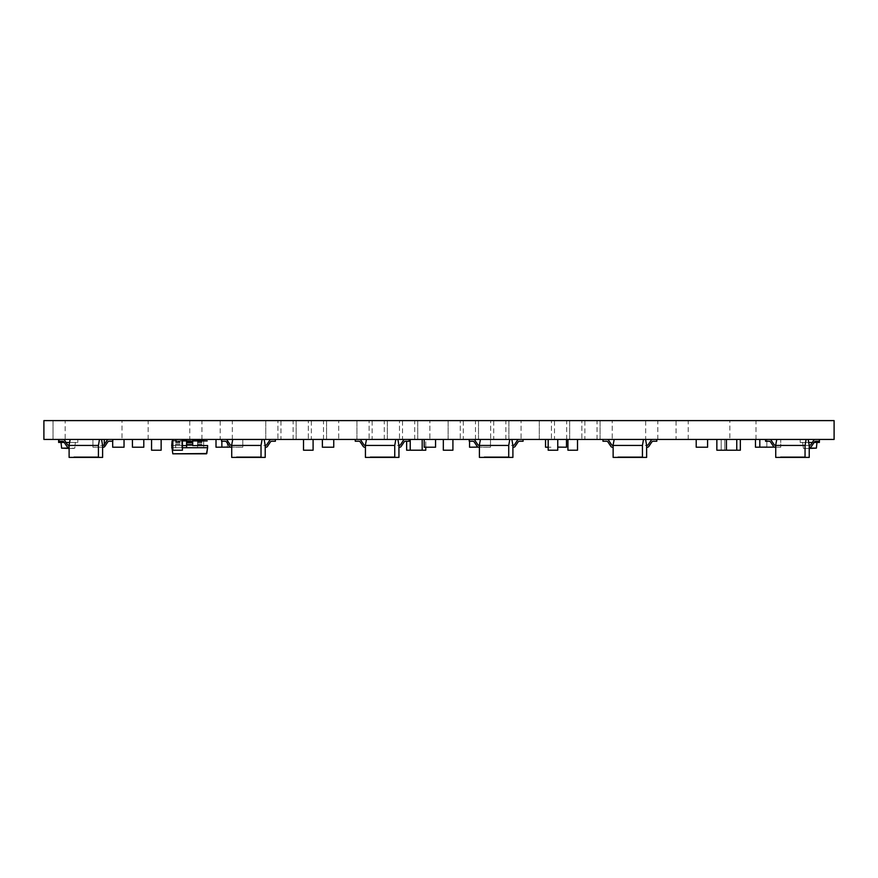 <?xml version="1.0" encoding="UTF-8"?>
<svg xmlns="http://www.w3.org/2000/svg" width="878" height="878" viewBox="0 0 878 878"><rect width="100%" height="100%" fill="white"/><g stroke="black" fill="none" stroke-linecap="round" stroke-linejoin="round"><path stroke-width="0.66" stroke-dasharray="4.39 3.29" d="M189.78 439.45L201.94 439.45L189.78 439.45L189.78 420.606L201.94 420.606L189.78 420.606M201.94 439.45L201.94 420.606M220.18 439.45L232.33 439.45L220.18 439.45L220.18 420.606L232.33 420.606L220.18 420.606M232.33 439.45L232.33 420.606M463.31 439.45L475.47 439.45L463.31 439.45L463.31 420.606L475.47 420.606L463.31 420.606M475.47 439.45L475.47 420.606M493.71 439.45L505.86 439.45L493.71 439.45L493.71 420.606L505.86 420.606L493.71 420.606M505.86 439.45L505.86 420.606M508.9 439.45L508.9 420.606L521.06 420.606L508.9 420.606L521.06 420.606L508.9 420.606L508.9 439.45L521.06 439.45L521.06 420.606L521.06 439.45L508.9 439.45M478.51 439.45L478.51 420.606L490.67 420.606L478.51 420.606L490.67 420.606L478.51 420.606L478.51 439.45L490.67 439.45L490.67 420.606L490.67 439.45L478.51 439.45M448.12 439.45L448.12 420.606L460.27 420.606L448.12 420.606L460.27 420.606L448.12 420.606L448.12 439.45L460.27 439.45L460.27 420.606L460.27 439.45L448.12 439.45M417.73 439.45L417.73 420.606L429.88 420.606L417.73 420.606L429.88 420.606L417.73 420.606L417.73 439.45L429.88 439.45L429.88 420.606L429.88 439.45L417.73 439.45M265.76 439.45L265.76 420.606L277.92 420.606L265.76 420.606L277.92 420.606L265.76 420.606L265.76 439.45L277.92 439.45L277.92 420.606L277.92 439.45L265.76 439.45M296.16 439.45L296.16 420.606L308.31 420.606L296.16 420.606L308.31 420.606L296.16 420.606L296.16 439.45L308.31 439.45L308.31 420.606L308.31 439.45L296.16 439.45M645.67 439.45L657.82 439.45L645.67 439.45L645.67 420.606L657.82 420.606L645.67 420.606M657.82 439.45L657.82 420.606M402.53 439.45L414.69 439.45L402.53 439.45L402.53 420.606L414.69 420.606L402.53 420.606M414.69 439.45L414.69 420.606M372.14 439.45L384.29 439.45L372.14 439.45L372.14 420.606L384.29 420.606L372.14 420.606M384.29 439.45L384.29 420.606M122.009 439.45L148.141 439.45L122.009 439.45L122.009 420.606L148.141 420.606L122.009 420.606M148.141 439.45L148.141 420.606M729.859 439.45L755.991 439.45L729.859 439.45L729.859 420.606L755.991 420.606L729.859 420.606M755.991 439.45L755.991 420.606M584.88 439.45L597.04 439.45L584.88 439.45L584.88 420.606L597.04 420.606L584.88 420.606M597.04 439.45L597.04 420.606M554.49 439.45L566.65 439.45L554.49 439.45L554.49 420.606L566.65 420.606L554.49 420.606M566.65 439.45L566.65 420.606M676.06 439.45L688.22 439.45L676.06 439.45L676.06 420.606L688.22 420.606L676.06 420.606M688.22 439.45L688.22 420.606M280.96 439.45L293.12 439.45L280.96 439.45L280.96 420.606L293.12 420.606L280.96 420.606M293.12 439.45L293.12 420.606M311.35 439.45L323.51 439.45L311.35 439.45L311.35 420.606L323.51 420.606L311.35 420.606M323.51 439.45L323.51 420.606M326.55 439.45L326.55 420.606L338.71 420.606L326.55 420.606L338.71 420.606L326.55 420.606L326.55 439.45L338.71 439.45L338.71 420.606L338.71 439.45L326.55 439.45M356.94 439.45L356.94 420.606L369.1 420.606L356.94 420.606L369.1 420.606L356.94 420.606L356.94 439.45L369.1 439.45L369.1 420.606L369.1 439.45L356.94 439.45M387.33 439.45L387.33 420.606L399.49 420.606L387.33 420.606L399.49 420.606L387.33 420.606L387.33 439.45L399.49 439.45L399.49 420.606L399.49 439.45L387.33 439.45M539.29 439.45L539.29 420.606L551.45 420.606L539.29 420.606L551.45 420.606L539.29 420.606L539.29 439.45L551.45 439.45L551.45 420.606L551.45 439.45L539.29 439.45M569.69 439.45L569.69 420.606L581.84 420.606L569.69 420.606L581.84 420.606L569.69 420.606L569.69 439.45L581.84 439.45L581.84 420.606L581.84 439.45L569.69 439.45M600.08 439.45L600.08 420.606L612.24 420.606L600.08 420.606L612.24 420.606L600.08 420.606L600.08 439.45L612.24 439.45L612.24 420.606L612.24 439.45L600.08 439.45M65.17 439.45L53.02 439.45L65.17 439.45L53.02 439.45L65.17 439.45L53.02 439.45L53.02 420.606L65.17 420.606L53.02 420.606L65.17 420.606L53.02 420.606L65.17 420.606L53.02 420.606L53.02 439.45L65.17 439.45L65.17 420.606M53.02 439.45L53.02 420.606M435.565 439.45L435.565 447.22L424.195 447.22L435.565 447.22L424.195 447.22L424.195 439.45L435.565 439.45L424.195 439.45M766.845 447.111L766.845 439.45L766.845 447.22L755.475 447.22L766.845 447.111L755.475 447.22L766.845 447.22L755.475 447.22L755.475 439.45L766.845 439.45L755.475 439.45M759.81 447.22L765.188 447.22L759.81 447.22L759.81 439.45L780.751 439.45L759.81 439.45M707.58 439.45L707.58 447.22L696.21 447.22L707.58 447.111L696.21 447.22L707.58 447.22L696.21 447.22L696.21 439.45L707.58 439.45L696.21 439.45M548.168 447.22L550.923 447.22L545.545 447.22L545.545 439.45L566.486 439.45L545.545 439.45M557.771 447.111L566.486 447.22L566.486 439.45M478.049 447.111L490.495 447.22L469.554 447.22L469.554 439.45L490.495 439.45L469.554 439.45L469.554 441.239M490.495 447.22L490.495 439.45L490.495 447.22M124.039 439.45L124.039 447.22L112.68 447.22L124.039 447.22L112.68 447.111L124.039 447.22L112.68 447.22L112.68 439.45L124.039 439.45L112.68 439.45L112.68 441.239M230.343 447.111L242.8 447.22L221.86 447.22L221.86 439.45L242.8 439.45L221.86 439.45L221.86 441.239M242.8 447.22L242.8 439.45L242.8 447.22M333.75 439.45L333.75 447.22L322.38 447.22L333.75 447.22L322.38 447.22L322.38 439.45L333.75 439.45L322.38 439.45M143.794 439.45L143.794 447.22L132.435 447.22L143.794 447.111L132.435 447.22L143.794 447.22L132.435 447.22L132.435 439.45L143.794 439.45L132.435 439.45M227.38 447.111L227.38 439.45L227.38 447.22L216.01 447.22L227.38 447.111L216.01 447.22L227.38 447.22L216.01 447.22L216.01 439.45L227.38 439.45L216.01 439.45M221.86 447.22L227.248 447.22M780.751 447.22L775.362 447.22L780.751 447.22L780.751 439.45L780.751 447.22M765.188 447.22L774.374 447.111M104.284 439.45L92.925 439.45L92.925 447.22L92.925 439.45L104.284 439.45L104.284 447.22L92.925 447.22L104.284 447.22L92.925 447.22L102.616 447.22L102.737 445.431A1.8 1.8 0 0 0 104.23 444.63L107.171 440.24A1.8 1.8 0 0 1 108.652 439.45L112.79 439.45L112.79 441.239L109.256 441.239A1.8 1.8 0 0 0 107.764 442.04L104.822 446.43A1.8 1.8 0 0 1 103.33 447.22L102.616 447.22L102.737 445.431A1.8 1.8 0 0 0 104.23 444.63L107.171 440.24A1.8 1.8 0 0 1 108.652 439.45L112.79 439.45L112.79 441.239L109.256 441.239A1.8 1.8 0 0 0 107.764 442.04L104.822 446.43A1.8 1.8 0 0 1 103.33 447.22L102.616 447.22L102.737 445.431M104.284 446.946L104.284 444.542M776.789 439.45L808.177 439.45L776.789 439.45L775.735 445.431L775.735 457.394L809.231 457.394L809.351 445.431A1.8 1.8 0 0 0 810.844 444.63L813.785 440.24A1.8 1.8 0 0 1 815.278 439.45L819.404 439.45L819.404 441.239L815.881 441.239A1.8 1.8 0 0 0 814.389 442.04L811.448 446.43A1.8 1.8 0 0 1 809.955 447.22L809.231 447.22L809.351 445.431A1.8 1.8 0 0 0 810.844 444.63L813.785 440.24A1.8 1.8 0 0 1 815.278 439.45L819.404 439.45L819.404 441.239L815.881 441.239A1.8 1.8 0 0 0 814.389 442.04L811.448 446.43A1.8 1.8 0 0 1 809.955 447.22L809.231 447.22L809.351 445.431M800.538 456.801L804.446 456.801L804.446 457.394L780.52 457.394L804.446 457.394L780.52 457.394L804.446 457.394L804.446 456.801L804.446 457.394L804.446 456.801L780.52 456.801L804.446 456.801L780.52 456.801L780.52 457.394L780.52 456.801L780.52 457.394L780.52 456.801L800.538 456.801L800.538 457.394M775.614 445.431L775.735 447.22L775.011 447.22A1.8 1.8 0 0 1 773.518 446.43L770.577 442.04A1.8 1.8 0 0 0 769.095 441.239L765.561 441.239L765.561 439.45L769.688 439.45A1.8 1.8 0 0 1 771.18 440.24L774.122 444.63A1.8 1.8 0 0 0 775.614 445.431L775.735 447.22L775.011 447.22A1.8 1.8 0 0 1 773.518 446.43L770.577 442.04A1.8 1.8 0 0 0 769.095 441.239L765.561 441.239L765.561 439.45L769.688 439.45A1.8 1.8 0 0 1 771.18 440.24L774.122 444.63A1.8 1.8 0 0 0 775.614 445.431L775.735 447.22L775.735 445.431L809.231 445.431L809.231 447.22L808.177 439.45L800.209 439.45L815.212 439.45M769.095 441.239L765.561 441.239L765.561 439.45L769.688 439.45A1.8 1.8 0 0 1 771.18 440.24L774.122 444.63M775.011 447.22A1.8 1.8 0 0 1 773.518 446.43L770.577 442.04M765.561 439.45L769.688 439.45M811.448 446.43A1.8 1.8 0 0 1 809.955 447.22L809.231 447.22M813.785 440.24A1.8 1.8 0 0 1 815.278 439.45L819.404 439.45L819.404 441.239L815.881 441.239A1.8 1.8 0 0 0 814.389 442.04M815.278 439.45L819.404 439.45M472.77 441.239L469.236 441.239L469.236 439.45L473.363 439.45A1.8 1.8 0 0 1 474.855 440.24L477.797 444.63A1.8 1.8 0 0 0 479.289 445.431L479.41 447.22L478.686 447.22A1.8 1.8 0 0 1 477.193 446.43L474.252 442.04A1.8 1.8 0 0 0 472.77 441.239L469.236 441.239L469.236 439.45L473.363 439.45A1.8 1.8 0 0 1 474.855 440.24L477.797 444.63A1.8 1.8 0 0 0 479.289 445.431L479.41 447.22L478.686 447.22A1.8 1.8 0 0 1 477.193 446.43L474.252 442.04A1.8 1.8 0 0 0 472.77 441.239L469.236 441.239L469.236 439.45L473.363 439.45A1.8 1.8 0 0 1 474.855 440.24L477.797 444.63M517.46 440.24A1.8 1.8 0 0 1 518.953 439.45L523.079 439.45L523.079 441.239L519.556 441.239A1.8 1.8 0 0 0 518.064 442.04L515.123 446.43A1.8 1.8 0 0 1 513.63 447.22L512.906 447.22L513.026 445.431A1.8 1.8 0 0 0 514.519 444.63L517.46 440.24A1.8 1.8 0 0 1 518.953 439.45L523.079 439.45L523.079 441.239L519.556 441.239A1.8 1.8 0 0 0 518.064 442.04L515.123 446.43A1.8 1.8 0 0 1 513.63 447.22L512.906 447.22L513.026 445.431A1.8 1.8 0 0 0 514.519 444.63L517.46 440.24A1.8 1.8 0 0 1 518.953 439.45L523.079 439.45L523.079 441.239L519.556 441.239M511.852 439.45L480.464 439.45L511.852 439.45L513.026 445.431M358.795 441.239L355.261 441.239L355.261 439.45L359.398 439.45A1.8 1.8 0 0 1 360.88 440.24L363.821 444.63A1.8 1.8 0 0 0 365.314 445.431L365.435 447.22L364.721 447.22A1.8 1.8 0 0 1 363.229 446.43L360.287 442.04A1.8 1.8 0 0 0 358.795 441.239L355.261 441.239L355.261 439.45L359.398 439.45A1.8 1.8 0 0 1 360.88 440.24L363.821 444.63A1.8 1.8 0 0 0 365.314 445.431L365.435 447.22L364.721 447.22A1.8 1.8 0 0 1 363.229 446.43L360.287 442.04A1.8 1.8 0 0 0 358.795 441.239L355.261 441.239L355.261 439.45L359.398 439.45A1.8 1.8 0 0 1 360.88 440.24L363.821 444.63M403.496 440.24A1.8 1.8 0 0 1 404.977 439.45L409.115 439.45L409.115 441.239L405.581 441.239A1.8 1.8 0 0 0 404.089 442.04L401.147 446.43A1.8 1.8 0 0 1 399.655 447.22L398.941 447.22L399.062 445.431A1.8 1.8 0 0 0 400.555 444.63L403.496 440.24A1.8 1.8 0 0 1 404.977 439.45L409.115 439.45L409.115 441.239L405.581 441.239A1.8 1.8 0 0 0 404.089 442.04L401.147 446.43A1.8 1.8 0 0 1 399.655 447.22L398.941 447.22L399.062 445.431A1.8 1.8 0 0 0 400.555 444.63L403.496 440.24A1.8 1.8 0 0 1 404.977 439.45L409.115 439.45L409.115 441.239L405.581 441.239M606.489 441.239L602.966 441.239L602.966 439.45L607.093 439.45A1.8 1.8 0 0 1 608.586 440.24L611.527 444.63A1.8 1.8 0 0 0 613.009 445.431L613.129 447.22L612.416 447.22A1.8 1.8 0 0 1 610.923 446.43L607.982 442.04A1.8 1.8 0 0 0 606.489 441.239L602.966 441.239L602.966 439.45L607.093 439.45A1.8 1.8 0 0 1 608.586 440.24L611.527 444.63A1.8 1.8 0 0 0 613.009 445.431L613.129 447.22L612.416 447.22A1.8 1.8 0 0 1 610.923 446.43L607.982 442.04A1.8 1.8 0 0 0 606.489 441.239L602.966 441.239L602.966 439.45L607.093 439.45A1.8 1.8 0 0 1 608.586 440.24L611.527 444.63M651.191 440.24A1.8 1.8 0 0 1 652.683 439.45L656.81 439.45L656.81 441.239L653.276 441.239A1.8 1.8 0 0 0 651.783 442.04L648.842 446.43A1.8 1.8 0 0 1 647.349 447.22L646.636 447.22L646.757 445.431A1.8 1.8 0 0 0 648.249 444.63L651.191 440.24A1.8 1.8 0 0 1 652.683 439.45L656.81 439.45L656.81 441.239L653.276 441.239A1.8 1.8 0 0 0 651.783 442.04L648.842 446.43A1.8 1.8 0 0 1 647.349 447.22L646.636 447.22L646.757 445.431A1.8 1.8 0 0 0 648.249 444.63L651.191 440.24A1.8 1.8 0 0 1 652.683 439.45L656.81 439.45L656.81 441.239L653.276 441.239A1.8 1.8 0 0 0 651.783 442.04M645.582 439.45L614.194 439.45L645.582 439.45L646.757 445.431M225.064 441.239L221.541 441.239L221.541 439.45L225.668 439.45A1.8 1.8 0 0 1 227.161 440.24L230.102 444.63A1.8 1.8 0 0 0 231.594 445.431L231.715 447.22L230.991 447.22A1.8 1.8 0 0 1 229.498 446.43L226.557 442.04A1.8 1.8 0 0 0 225.064 441.239L221.541 441.239L221.541 439.45L225.668 439.45A1.8 1.8 0 0 1 227.161 440.24L230.102 444.63A1.8 1.8 0 0 0 231.594 445.431L231.715 447.22L230.991 447.22A1.8 1.8 0 0 1 229.498 446.43L226.557 442.04A1.8 1.8 0 0 0 225.064 441.239L221.541 441.239L221.541 439.45L225.668 439.45A1.8 1.8 0 0 1 227.161 440.24L230.102 444.63M269.765 440.24A1.8 1.8 0 0 1 271.258 439.45L275.385 439.45L275.385 441.239L271.851 441.239A1.8 1.8 0 0 0 270.369 442.04L267.428 446.43A1.8 1.8 0 0 1 265.935 447.22L265.211 447.22L265.332 445.431A1.8 1.8 0 0 0 266.824 444.63L269.765 440.24A1.8 1.8 0 0 1 271.258 439.45L275.385 439.45L275.385 441.239L271.851 441.239A1.8 1.8 0 0 0 270.369 442.04L267.428 446.43A1.8 1.8 0 0 1 265.935 447.22L265.211 447.22L265.332 445.431A1.8 1.8 0 0 0 266.824 444.63L269.765 440.24A1.8 1.8 0 0 1 271.258 439.45L275.385 439.45L275.385 441.239L271.851 441.239A1.8 1.8 0 0 0 270.369 442.04M62.47 441.239L58.936 441.239L58.936 439.45L63.073 439.45A1.8 1.8 0 0 1 64.555 440.24L67.496 444.63A1.8 1.8 0 0 0 68.989 445.431L69.11 447.22L68.396 447.22A1.8 1.8 0 0 1 66.904 446.43L63.962 442.04A1.8 1.8 0 0 0 62.47 441.239L58.936 441.239L58.936 439.45L63.073 439.45A1.8 1.8 0 0 1 64.555 440.24L67.496 444.63A1.8 1.8 0 0 0 68.989 445.431L69.11 447.22L68.396 447.22A1.8 1.8 0 0 1 66.904 446.43L63.962 442.04A1.8 1.8 0 0 0 62.47 441.239L58.936 441.239L58.936 439.45L63.073 439.45A1.8 1.8 0 0 1 64.555 440.24L67.496 444.63M101.563 439.45L70.163 439.45L101.563 439.45L102.616 445.431L102.616 457.394L69.11 457.394L69.11 445.431L69.11 447.22L69.11 445.431L102.616 445.431L102.616 447.22L103.33 447.22A1.8 1.8 0 0 0 104.822 446.43M567.945 439.45L577.526 439.45L577.515 450.205L577.515 439.45L567.923 439.45L567.945 450.205L567.945 439.45L567.945 450.205L577.515 450.216L567.923 450.205L567.923 439.45M716.865 439.45L726.446 439.45L726.435 450.205L726.435 439.45L716.854 439.45L716.865 450.205L716.865 439.45L716.865 450.205L726.435 450.216L716.854 450.205L716.854 439.45M151.565 439.45L161.146 439.45L161.135 450.205L161.135 439.45L151.554 439.45L151.565 450.205L151.565 439.45L151.565 450.205L161.135 450.216L151.554 450.205L151.554 439.45M740.341 439.45L740.341 450.216L740.341 439.45L740.341 450.216L736.752 450.216L736.752 439.45L736.752 450.205L740.341 450.216L736.752 450.216L736.752 439.45L736.752 450.205L724.778 450.205L724.778 439.45L721.189 439.45L724.778 439.45L724.778 450.205L721.189 450.216L721.189 439.45L724.778 439.45L724.778 450.205L736.752 450.205L721.189 450.216L721.189 439.45L721.189 450.216L724.778 450.216L721.189 450.216L721.189 439.45L740.341 439.45L724.778 439.45L740.341 439.45L724.778 439.45L724.778 450.205L724.778 439.45L724.778 450.205L726.446 450.205L726.446 439.45L726.435 450.205L716.865 450.216M425.775 447.22L425.775 439.45L406.635 439.45L422.186 439.45L422.186 450.205L410.224 450.205L410.224 439.45L410.224 450.205L406.635 450.216L406.635 441.239M422.186 450.216L425.775 450.216L425.775 439.45L422.186 439.45L422.186 450.205L422.186 439.45M203.663 439.45L197.561 439.45L203.663 439.45M181.757 439.45L175.655 439.45L181.757 439.45L181.757 447.681L181.757 439.45M43.9 439.45L834.1 439.45L834.1 420.606L43.9 420.606L43.9 439.45M65.301 439.45L72.084 439.45L65.301 439.45M63.128 439.45L77.791 439.45L70.163 439.45L68.989 445.431M812.699 439.45L805.916 439.45L812.699 439.45M548.19 439.45L557.771 439.45L557.76 450.205L557.76 439.45L548.168 439.45L548.19 450.205L548.19 439.45L548.19 450.205L557.76 450.216L548.168 450.205L548.168 439.45M172.845 439.45L182.426 439.45L182.415 450.205L182.415 439.45L172.823 439.45L172.845 450.205L172.845 439.45L172.845 450.205L182.415 450.216L172.823 450.205L172.823 439.45M303.525 439.45L313.106 439.45L313.095 450.205L313.095 439.45L303.514 439.45L303.525 450.205L303.525 439.45L303.525 450.205L313.095 450.216L303.514 450.205L303.514 439.45M443.335 439.45L452.916 439.45L452.905 450.205L452.905 439.45L443.324 439.45L443.335 450.205L443.335 439.45L443.335 450.205L452.905 450.216L443.324 450.205L443.324 439.45M107.171 440.24A1.8 1.8 0 0 1 108.652 439.45L112.79 439.45L112.79 441.239L109.256 441.239M108.652 439.45L112.79 439.45M58.936 439.45L63.073 439.45M264.157 439.45L232.769 439.45L264.157 439.45L265.332 445.431M271.258 439.45L275.385 439.45M221.541 439.45L225.668 439.45M652.683 439.45L656.81 439.45M602.966 439.45L607.093 439.45M397.888 439.45L366.488 439.45L397.888 439.45L399.062 445.431M404.977 439.45L409.115 439.45M355.261 439.45L359.398 439.45M518.953 439.45L523.079 439.45M469.236 439.45L473.363 439.45M479.41 457.394L512.906 457.394L512.906 445.431L512.906 447.22L512.906 445.431L479.41 445.431L479.41 457.394M504.213 456.801L508.121 456.801L508.121 457.394L484.195 457.394L508.121 457.394L484.195 457.394L508.121 457.394L508.121 456.801L508.121 457.394L508.121 456.801L484.195 456.801L508.121 456.801L484.195 456.801L484.195 457.394L484.195 456.801L484.195 457.394L484.195 456.801L504.213 456.801L504.213 457.394M480.464 439.45L479.289 445.431M478.686 447.22A1.8 1.8 0 0 1 477.193 446.43L474.252 442.04M515.123 446.43A1.8 1.8 0 0 1 513.63 447.22L512.906 447.22M365.435 457.394L398.941 457.394L398.941 445.431L398.941 447.22L398.941 445.431L365.435 445.431L365.435 457.394M390.238 456.801L394.156 456.801L394.156 457.394L370.22 457.394L394.156 457.394L370.22 457.394L394.156 457.394L394.156 456.801L394.156 457.394L394.156 456.801L370.22 456.801L394.156 456.801L370.22 456.801L370.22 457.394L370.22 456.801L370.22 457.394L370.22 456.801L390.238 456.801L390.238 457.394M366.488 439.45L365.314 445.431M364.721 447.22A1.8 1.8 0 0 1 363.229 446.43L360.287 442.04M401.147 446.43A1.8 1.8 0 0 1 399.655 447.22L398.941 447.22M613.129 457.394L646.636 457.394L646.636 445.431L646.636 447.22L646.636 445.431L613.129 445.431L613.129 457.394M637.944 456.801L641.851 456.801L641.851 457.394L617.914 457.394L641.851 457.394L617.914 457.394L641.851 457.394L641.851 456.801L641.851 457.394L641.851 456.801L617.914 456.801L641.851 456.801L617.914 456.801L617.914 457.394L617.914 456.801L617.914 457.394L617.914 456.801L637.944 456.801L637.944 457.394M614.194 439.45L613.009 445.431M612.416 447.22A1.8 1.8 0 0 1 610.923 446.43L607.982 442.04M648.842 446.43A1.8 1.8 0 0 1 647.349 447.22L646.636 447.22M231.715 457.394L265.211 457.394L265.211 445.431L265.211 447.22L265.211 445.431L231.715 445.431L231.715 457.394M256.519 456.801L260.426 456.801L260.426 457.394L236.5 457.394L260.426 457.394L236.5 457.394L260.426 457.394L260.426 456.801L260.426 457.394L260.426 456.801L236.5 456.801L260.426 456.801L236.5 456.801L236.5 457.394L236.5 456.801L236.5 457.394L236.5 456.801L256.519 456.801L256.519 457.394M232.769 439.45L231.594 445.431M230.991 447.22A1.8 1.8 0 0 1 229.498 446.43L226.557 442.04M267.428 446.43A1.8 1.8 0 0 1 265.935 447.22L265.211 447.22M93.913 456.801L97.831 456.801L97.831 457.394L73.895 457.394L97.831 457.394L73.895 457.394L97.831 457.394L97.831 456.801L97.831 457.394L97.831 456.801L73.895 456.801L97.831 456.801L73.895 456.801L73.895 457.394L73.895 456.801L73.895 457.394L73.895 456.801L93.913 456.801L93.913 457.394M68.396 447.22A1.8 1.8 0 0 1 66.904 446.43L63.962 442.04M443.335 450.216L452.916 450.205L452.916 439.45M452.905 450.205L452.905 439.45M577.526 450.205L577.526 439.45L577.515 450.205L567.945 450.216M313.106 450.205L313.106 439.45L313.095 450.205L303.525 450.216M182.426 450.205L182.426 439.45L182.415 450.205L172.845 450.216M151.565 450.216L161.146 450.205L161.146 439.45M161.135 450.205L161.135 439.45M724.778 450.205L724.778 439.45L724.778 450.205M736.752 450.205L736.752 439.45M557.771 450.205L557.771 439.45L557.76 450.205L548.19 450.216M410.224 450.205L410.224 439.45M172.823 453.827L171.704 445.53L175.655 445.53L175.655 447.692L171.704 447.725M181.757 445.53L197.55 445.53L197.55 447.681L175.655 447.692L175.655 439.45L175.655 445.53L181.757 445.53L175.655 445.53M186.597 439.483L186.597 447.725L192.699 447.725M182.426 445.574L172.823 445.574M172.823 447.725L182.426 447.725M171.704 445.574L172.417 440.624M197.55 440.624L197.55 445.53L203.652 445.53L203.652 447.681L203.663 440.624L203.652 445.53L207.603 445.53M207.603 447.681L197.55 447.681L197.561 439.45M186.597 445.574L192.699 445.574M192.699 439.702L186.597 439.702M197.55 447.681L203.652 447.681M203.652 445.53L197.55 445.53M197.561 444.444L203.663 444.444M197.561 441.546L203.663 441.546M175.655 447.681L181.757 447.681M175.655 439.637L181.757 439.637M175.655 444.444L181.757 444.444M175.655 441.546L181.757 441.546M172.834 453.794L206.78 453.52L172.527 453.564M783.758 420.606L822.642 420.606L783.758 420.606M804.116 420.606L801.691 420.606L804.116 420.606M800.67 420.606L801.329 420.606L800.67 420.606M796.346 420.606L792.362 420.606L796.346 420.606M785.722 420.606L787.05 420.606L785.722 420.606M790.727 420.606L791.363 420.606L790.727 420.606M806.114 420.606L814.016 420.606L806.114 420.606M820.162 420.606L821.457 420.606L820.162 420.606M812.863 420.606L817.55 420.606L812.863 420.606M801.076 420.606L797.498 420.606L801.076 420.606M814.96 420.606L818.329 420.606L814.96 420.606M803.129 420.606L801.801 420.606L803.129 420.606M798.42 420.606L797.092 420.606L798.42 420.606M792.483 420.606L794.886 420.606L792.483 420.606M779.401 420.606L786.161 420.606L779.401 420.606M795.051 420.606L791.111 420.606L795.051 420.606M785.514 420.606L781.607 420.606L785.514 420.606M810.646 420.606L814.016 420.606L810.646 420.606M808.671 420.606L809.307 420.606L808.671 420.606M807.047 420.606L805.532 420.606L807.047 420.606M787.489 420.606L789.3 420.606L787.489 420.606M791.1 420.606L788.685 420.606L791.1 420.606M819.141 420.606L815.98 420.606L819.141 420.606M813.379 420.606L809.428 420.606L813.379 420.606M805.433 420.606L809.395 420.606L805.433 420.606M811.118 420.606L807.705 420.606L811.118 420.606M69.636 442.435L77.791 442.435L77.791 439.45L77.791 442.435L58.639 442.435L58.639 439.45M64.226 442.435L66.026 442.435M61.899 448.428L74.52 448.428L75.398 442.435L74.817 448.153L69.11 448.428M69.11 448.12L61.603 448.12L61.032 442.435L75.398 442.435L61.032 442.435M819.361 441.239L819.361 439.45L819.361 442.435L800.209 442.435L800.209 439.45L800.209 442.435L808.704 442.435M814.115 442.435L812.315 442.435M809.231 448.428L803.48 448.428L802.602 442.435L803.48 448.428L816.101 448.428M816.397 448.153L809.231 448.12M816.968 442.435L802.602 442.435L816.968 442.435L816.397 448.12M172.823 440.668L182.426 440.624M186.597 440.657L192.699 440.624M192.699 444.257L186.597 444.257M192.699 442.907L186.597 442.907M197.55 442.852L203.652 442.852M197.55 444.213L203.652 444.213M197.561 442.655L203.663 442.655M197.561 441.799L203.663 441.799M175.655 442.863L181.757 442.863M175.655 444.213L181.757 444.213M175.655 442.655L181.757 442.655M175.655 441.799L181.757 441.799M172.11 440.943L207.197 440.899M192.699 440.943L186.597 440.943M182.426 440.943L172.823 440.943"/><path stroke-width="1.32" d="M424.195 439.45L424.195 447.22L435.565 447.22L435.565 439.45M755.475 439.45L755.475 447.22L766.845 447.111M696.21 439.45L696.21 447.22L707.58 447.22L707.58 439.45M545.545 439.45L545.545 447.22L548.168 447.22M557.771 447.111L566.486 447.22L566.486 439.45M469.554 441.239L469.554 447.22L478.049 447.111M112.68 441.239L112.68 447.22L124.039 447.22L124.039 439.45M216.01 439.45L216.01 447.22L227.38 447.111M221.86 447.22L221.86 441.239M230.343 447.111L227.248 447.22M322.38 439.45L322.38 447.22L333.75 447.22L333.75 439.45M132.435 439.45L132.435 447.22L143.794 447.22L143.794 439.45M759.81 447.22L759.81 439.45M774.374 447.111L765.188 447.22M112.79 439.45L112.79 441.239L109.256 441.239A1.8 1.8 0 0 0 107.764 442.04L104.822 446.43A1.8 1.8 0 0 1 103.33 447.22L104.284 446.946M104.284 444.542L104.284 439.45M815.212 439.45L808.177 439.45L809.231 445.431L809.231 457.394L775.735 457.394L775.735 445.431L805.049 445.431L806.103 439.45M805.049 457.394L805.049 445.431M776.789 439.45L775.614 445.431A1.8 1.8 0 0 1 774.122 444.63A1.8 1.8 0 0 0 775.614 445.431M769.688 439.45A1.8 1.8 0 0 1 771.18 440.24L774.122 444.63M775.011 447.22L775.735 447.22L775.011 447.22A1.8 1.8 0 0 1 773.518 446.43L770.577 442.04A1.8 1.8 0 0 0 769.095 441.239L765.561 441.239L765.561 439.45M809.231 445.431L809.351 445.431A1.8 1.8 0 0 0 810.844 444.63L813.785 440.24A1.8 1.8 0 0 1 815.278 439.45M819.404 439.45L819.404 441.239L815.881 441.239A1.8 1.8 0 0 0 814.389 442.04L811.448 446.43A1.8 1.8 0 0 1 809.955 447.22L809.231 447.22M770.577 442.04A1.8 1.8 0 0 0 769.095 441.239M814.389 442.04L811.448 446.43M809.351 445.431A1.8 1.8 0 0 0 810.844 444.63L813.785 440.24M834.1 439.45L43.9 439.45L43.9 420.606L834.1 420.606L834.1 439.45M511.852 439.45L512.906 445.431L512.906 457.394L479.41 457.394L479.41 445.431L508.724 445.431L509.778 439.45M508.724 457.394L508.724 445.431M480.464 439.45L479.289 445.431A1.8 1.8 0 0 1 477.797 444.63A1.8 1.8 0 0 0 479.289 445.431M473.363 439.45A1.8 1.8 0 0 1 474.855 440.24L477.797 444.63M478.686 447.22L479.41 447.22L478.686 447.22A1.8 1.8 0 0 1 477.193 446.43L474.252 442.04A1.8 1.8 0 0 0 472.77 441.239L469.236 441.239L469.236 439.45M512.906 445.431L513.026 445.431A1.8 1.8 0 0 0 514.519 444.63L517.46 440.24A1.8 1.8 0 0 1 518.953 439.45M523.079 439.45L523.079 441.239L519.556 441.239A1.8 1.8 0 0 0 518.064 442.04L515.123 446.43A1.8 1.8 0 0 1 513.63 447.22L512.906 447.22M474.252 442.04A1.8 1.8 0 0 0 472.77 441.239M519.556 441.239A1.8 1.8 0 0 0 518.064 442.04L515.123 446.43M513.026 445.431A1.8 1.8 0 0 0 514.519 444.63L517.46 440.24M397.888 439.45L398.941 445.431L398.941 457.394L365.435 457.394L365.435 445.431L394.749 445.431L395.802 439.45M394.749 457.394L394.749 445.431M366.488 439.45L365.314 445.431A1.8 1.8 0 0 1 363.821 444.63A1.8 1.8 0 0 0 365.314 445.431M359.398 439.45A1.8 1.8 0 0 1 360.88 440.24L363.821 444.63M364.721 447.22L365.435 447.22L364.721 447.22A1.8 1.8 0 0 1 363.229 446.43L360.287 442.04A1.8 1.8 0 0 0 358.795 441.239L355.261 441.239L355.261 439.45M398.941 445.431L399.062 445.431A1.8 1.8 0 0 0 400.555 444.63L403.496 440.24A1.8 1.8 0 0 1 404.977 439.45M409.115 439.45L409.115 441.239L405.581 441.239A1.8 1.8 0 0 0 404.089 442.04L401.147 446.43A1.8 1.8 0 0 1 399.655 447.22L398.941 447.22M360.287 442.04A1.8 1.8 0 0 0 358.795 441.239M405.581 441.239A1.8 1.8 0 0 0 404.089 442.04L401.147 446.43M399.062 445.431A1.8 1.8 0 0 0 400.555 444.63L403.496 440.24M645.582 439.45L646.636 445.431L646.636 457.394L613.129 457.394L613.129 445.431L642.444 445.431L643.508 439.45M642.444 457.394L642.444 445.431M614.194 439.45L613.009 445.431A1.8 1.8 0 0 1 611.527 444.63A1.8 1.8 0 0 0 613.009 445.431M607.093 439.45A1.8 1.8 0 0 1 608.586 440.24L611.527 444.63M612.416 447.22L613.129 447.22L612.416 447.22A1.8 1.8 0 0 1 610.923 446.43L607.982 442.04A1.8 1.8 0 0 0 606.489 441.239L602.966 441.239L602.966 439.45M646.636 445.431L646.757 445.431A1.8 1.8 0 0 0 648.249 444.63L651.191 440.24A1.8 1.8 0 0 1 652.683 439.45M656.81 439.45L656.81 441.239L653.276 441.239A1.8 1.8 0 0 0 651.783 442.04L648.842 446.43A1.8 1.8 0 0 1 647.349 447.22L646.636 447.22M607.982 442.04A1.8 1.8 0 0 0 606.489 441.239M651.783 442.04L648.842 446.43M646.757 445.431A1.8 1.8 0 0 0 648.249 444.63L651.191 440.24M264.157 439.45L265.211 445.431L265.211 457.394L231.715 457.394L231.715 445.431L261.029 445.431L262.083 439.45M261.029 457.394L261.029 445.431M232.769 439.45L231.594 445.431A1.8 1.8 0 0 1 230.102 444.63A1.8 1.8 0 0 0 231.594 445.431M225.668 439.45A1.8 1.8 0 0 1 227.161 440.24L230.102 444.63M230.991 447.22L231.715 447.22L230.991 447.22A1.8 1.8 0 0 1 229.498 446.43L226.557 442.04A1.8 1.8 0 0 0 225.064 441.239L221.541 441.239L221.541 439.45M265.211 445.431L265.332 445.431A1.8 1.8 0 0 0 266.824 444.63L269.765 440.24A1.8 1.8 0 0 1 271.258 439.45M275.385 439.45L275.385 441.239L271.851 441.239A1.8 1.8 0 0 0 270.369 442.04L267.428 446.43A1.8 1.8 0 0 1 265.935 447.22L265.211 447.22M226.557 442.04A1.8 1.8 0 0 0 225.064 441.239M270.369 442.04L267.428 446.43M265.332 445.431A1.8 1.8 0 0 0 266.824 444.63L269.765 440.24M101.563 439.45L102.616 445.431L102.616 457.394L69.11 457.394L69.11 445.431L98.424 445.431L99.477 439.45M98.424 457.394L98.424 445.431M63.128 439.45L70.163 439.45L68.989 445.431A1.8 1.8 0 0 1 67.496 444.63A1.8 1.8 0 0 0 68.989 445.431M63.073 439.45A1.8 1.8 0 0 1 64.555 440.24L67.496 444.63M68.396 447.22L69.11 447.22L68.396 447.22A1.8 1.8 0 0 1 66.904 446.43L63.962 442.04A1.8 1.8 0 0 0 62.47 441.239L58.936 441.239L58.936 439.45M102.616 445.431L102.737 445.431A1.8 1.8 0 0 0 104.23 444.63L107.171 440.24A1.8 1.8 0 0 1 108.652 439.45M63.962 442.04A1.8 1.8 0 0 0 62.47 441.239M109.256 441.239A1.8 1.8 0 0 0 107.764 442.04L104.822 446.43M102.737 445.431A1.8 1.8 0 0 0 104.23 444.63L107.171 440.24M443.324 450.205L443.335 439.45L443.324 450.205L452.905 450.216L452.905 439.45M452.905 450.205L452.916 439.45M567.923 439.45L567.923 450.205L567.945 439.45M567.945 450.216L577.515 450.216L577.515 439.45L577.526 450.205M303.514 450.205L303.525 439.45L303.514 450.205L313.095 450.216L313.095 439.45L313.106 450.205M716.854 439.45L716.854 450.205L716.865 439.45M716.865 450.216L726.435 450.216L726.435 439.45L726.446 450.205L740.341 450.216L740.341 439.45M172.823 439.45L172.823 450.205L172.845 439.45M172.845 450.216L182.415 450.216L182.415 439.45L182.426 450.205M151.554 450.205L151.565 439.45L151.554 450.205L161.135 450.216L161.135 439.45M161.135 450.205L161.146 439.45M736.752 450.205L736.752 439.45M548.168 439.45L548.168 450.205L548.19 439.45M548.19 450.216L557.76 450.216L557.76 439.45L557.771 450.205M425.775 447.22L425.775 450.216L422.186 450.216L422.186 439.45M410.224 439.45L410.224 450.205L406.635 450.216L406.635 441.239M410.224 450.205L422.186 450.205M182.426 447.725L207.603 447.714L207.592 445.563L192.699 445.574L192.699 439.483L192.699 445.574M186.597 445.574L182.426 445.574M172.823 445.574L171.704 445.574L172.11 440.943L172.823 440.943M206.484 453.783L207.603 447.681L206.78 453.52L172.823 453.827L171.704 445.574M171.704 447.725L172.823 447.725M207.603 447.681L207.603 445.53M192.699 447.725L186.597 447.725L186.597 439.483L192.699 439.483L186.597 439.483M192.699 441.612L186.597 441.612M192.699 444.498L186.597 444.498M197.561 439.45L197.55 440.624M203.663 440.624L203.663 439.45L203.652 440.624M197.561 439.637L203.663 439.637M192.699 440.943L207.197 440.932L192.699 440.624M206.78 453.575L172.823 453.827L206.473 453.816M58.639 439.45L58.639 442.435L64.226 442.435M66.026 442.435L69.636 442.435M69.11 448.428L61.603 448.153L69.11 448.12M61.032 442.435L61.603 448.12M819.361 441.239L819.361 442.435L814.115 442.435M812.315 442.435L808.704 442.435M809.231 448.12L816.397 448.12L809.231 448.428M816.397 448.12L816.968 442.435M182.426 440.657L186.597 440.624M192.699 441.864L186.597 441.864M192.699 442.71L186.597 442.71M186.597 440.943L182.426 440.943"/></g></svg>
